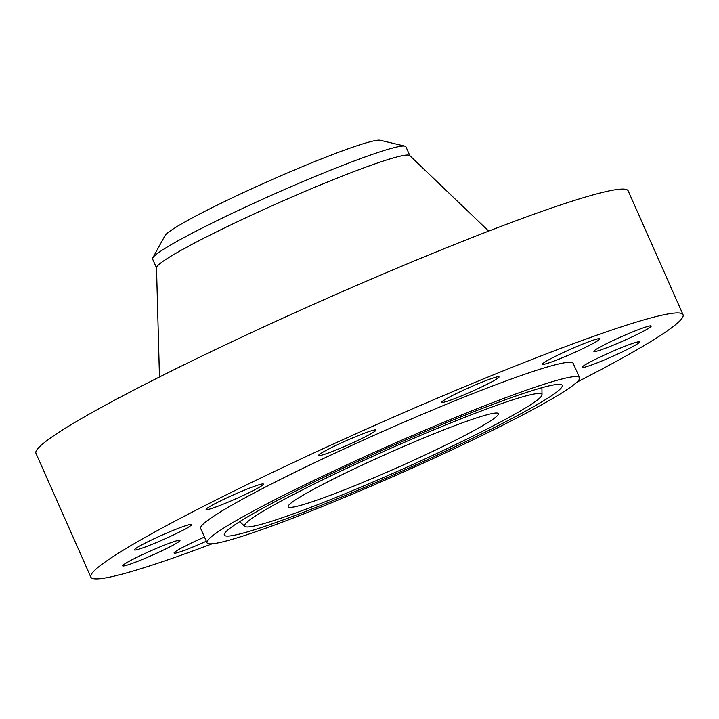 <?xml version="1.0" encoding="UTF-8"?>
<svg xmlns="http://www.w3.org/2000/svg" width="719" height="719" viewBox="0 0 719 719"><rect width="100%" height="100%" fill="white"/><g stroke="black" fill="none" stroke-linecap="round" stroke-linejoin="round"><path stroke-width="1.08" d="M614.916 355.33A31.339 2.292 156.1 0 0 639.479 341.947A31.339 2.292 156.1 0 0 606.728 353.964A31.339 2.292 156.1 0 0 582.165 367.346A31.339 2.292 156.1 0 0 614.916 355.33M576.809 382.229A323.883 23.718 156.1 0 0 683.05 314.697A323.883 23.718 156.1 0 0 680.174 313.107A323.883 23.718 156.1 0 0 360.947 431.535A323.883 23.718 156.1 0 0 90.828 577.141A323.883 23.718 156.1 0 0 93.704 578.732A323.883 23.718 156.1 0 0 212.213 543.789M683.05 314.697L628.172 190.859A323.883 23.718 156.1 0 0 625.296 189.268A323.883 23.718 156.1 0 0 306.069 307.687A323.883 23.718 156.1 0 0 35.95 453.294L90.828 577.141M488.668 231.114L409.722 155.529A138.542 10.147 156.1 0 0 408.671 155.106A138.542 10.147 156.1 0 0 274.029 204.906A138.542 10.147 156.1 0 0 156.517 267.738L159.474 376.99M409.839 155.646L405.911 146.784A138.542 10.147 156.1 0 0 404.941 146.155A138.542 10.147 156.1 0 0 404.68 146.101A138.542 10.147 156.1 0 0 323.514 173.036A138.542 10.147 156.1 0 0 196.26 231.069A138.542 10.147 156.1 0 0 152.779 257.896A138.542 10.147 156.1 0 0 152.599 259.038L156.526 267.899M404.941 146.155L380.225 140.268A118.24 8.664 156.1 0 0 311.489 162.898A118.24 8.664 156.1 0 0 202.129 212.743A118.24 8.664 156.1 0 0 165.019 235.634L152.779 257.896M497.341 413.074A114.95 8.421 156.1 0 0 384.045 455.1A114.95 8.421 156.1 0 0 288.184 506.778A114.95 8.421 156.1 0 0 289.2 507.344A114.95 8.421 156.1 0 0 402.496 465.319A114.95 8.421 156.1 0 0 498.366 413.641A114.95 8.421 156.1 0 0 497.341 413.074M208.816 543.753A203.729 14.919 156.1 0 0 409.623 469.255A203.729 14.919 156.1 0 0 579.532 377.673A203.729 14.919 156.1 0 0 577.725 376.666A203.729 14.919 156.1 0 0 376.927 451.155A203.729 14.919 156.1 0 0 207.009 542.746A203.729 14.919 156.1 0 0 208.816 543.753M579.532 377.673L573.205 363.383A203.729 14.919 156.1 0 0 571.389 362.376A203.729 14.919 156.1 0 0 370.591 436.873A203.729 14.919 156.1 0 0 200.673 528.456L207.009 542.746M640.278 332.87A31.339 2.292 156.1 0 0 651.198 326.013A31.339 2.292 156.1 0 0 634.652 331.108A31.339 2.292 156.1 0 0 604.814 344.545A31.339 2.292 156.1 0 0 593.894 351.411A31.339 2.292 156.1 0 0 610.449 346.315A31.339 2.292 156.1 0 0 640.278 332.87M597.768 340.707A31.339 2.292 156.1 0 0 599.799 338.802A31.339 2.292 156.1 0 0 576.108 346.837A31.339 2.292 156.1 0 0 544.526 362.286A31.339 2.292 156.1 0 0 542.486 364.191A31.339 2.292 156.1 0 0 566.177 356.157A31.339 2.292 156.1 0 0 597.768 340.707M498.761 376.729A31.339 2.292 156.1 0 0 467.871 388.188A31.339 2.292 156.1 0 0 441.727 402.281A31.339 2.292 156.1 0 0 442.005 402.433A31.339 2.292 156.1 0 0 472.895 390.974A31.339 2.292 156.1 0 0 499.04 376.882A31.339 2.292 156.1 0 0 498.761 376.729M369.791 431.292A31.339 2.292 156.1 0 0 337.445 444.737A31.339 2.292 156.1 0 0 318.607 455.469A31.339 2.292 156.1 0 0 324.736 454.237A31.339 2.292 156.1 0 0 357.082 440.801A31.339 2.292 156.1 0 0 375.92 430.07A31.339 2.292 156.1 0 0 369.791 431.292M245.422 489.774A31.339 2.292 156.1 0 0 206.119 509.492A31.339 2.292 156.1 0 0 224.13 503.812A31.339 2.292 156.1 0 0 263.433 484.094A31.339 2.292 156.1 0 0 245.422 489.774M158.971 536.509A31.339 2.292 156.1 0 0 134.408 549.891A31.339 2.292 156.1 0 0 167.15 537.875A31.339 2.292 156.1 0 0 191.712 524.493A31.339 2.292 156.1 0 0 158.971 536.509M133.599 558.969A31.339 2.292 156.1 0 0 122.679 565.826A31.339 2.292 156.1 0 0 139.234 560.73A31.339 2.292 156.1 0 0 169.064 547.294A31.339 2.292 156.1 0 0 179.993 540.427A31.339 2.292 156.1 0 0 163.438 545.523A31.339 2.292 156.1 0 0 133.599 558.969M204.493 537.066A31.339 2.292 156.1 0 0 176.11 551.131A31.339 2.292 156.1 0 0 174.079 553.046A31.339 2.292 156.1 0 0 206.344 541.245M282.567 497.773A184.801 13.535 156.1 0 0 224.229 534.657A184.801 13.535 156.1 0 0 323.146 504.549A184.801 13.535 156.1 0 0 503.974 422.646A184.801 13.535 156.1 0 0 561.97 384.989A184.801 13.535 156.1 0 0 458.569 417.811A184.801 13.535 156.1 0 0 282.567 497.773M490.682 427.158A162.611 11.908 156.1 0 0 542.018 394.704A162.611 11.908 156.1 0 0 454.974 421.199A162.611 11.908 156.1 0 0 295.86 493.261A162.611 11.908 156.1 0 0 244.828 526.398A162.611 11.908 156.1 0 0 335.818 497.512A162.611 11.908 156.1 0 0 490.682 427.158M542.018 394.704L541.91 387.712M244.828 526.398L239.724 521.626"/></g></svg>
